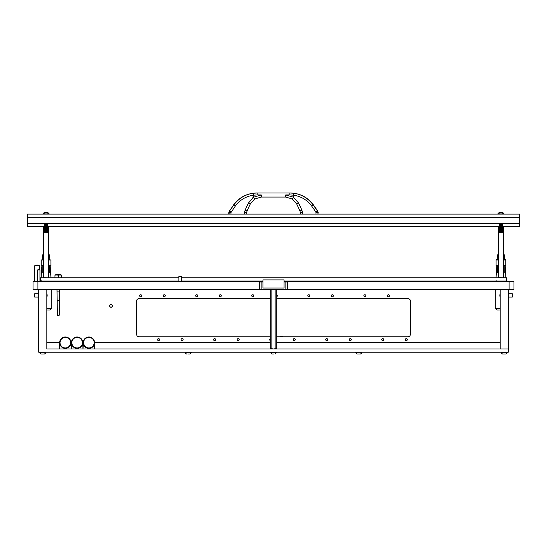 <?xml version="1.0" encoding="UTF-8"?>
<svg xmlns="http://www.w3.org/2000/svg" width="547" height="547" viewBox="0 0 547 547"><rect width="100%" height="100%" fill="white"/><g stroke="black" fill="none" stroke-linecap="round" stroke-linejoin="round"><path stroke-width="0.82" d="M57.141 302.997L57.004 289.664M57.004 302.026C57.818 299.524 58.625 299.524 59.432 302.026L59.438 289.664M59.432 302.026L59.295 302.997M59.438 291.92L57.004 291.92L59.432 291.941M59.295 301.048L59.295 315.175L57.469 315.503L58.973 315.503M57.141 301.048L57.469 315.503M56.697 274.56L59.739 274.56M55.78 281.541L55.78 281.055M60.655 281.541L60.655 281.055M54.974 275.237L54.974 275.025A8.937 8.937 0 0 1 56.594 274.56L59.842 274.56A8.937 8.937 0 0 1 61.469 275.025L61.469 275.237A8.321 7.207 90 0 0 58.221 275.237A8.321 7.207 -90 0 0 56.594 275.025A8.321 7.207 -90 0 0 54.974 275.237L54.974 277.808M61.469 277.808L61.469 275.237M58.221 277.808L58.221 275.237M37.914 281.541L37.914 289.664L33.039 289.664L33.039 281.541L262.936 281.541M284.064 281.541L513.961 281.541L513.961 289.664L287.517 289.664L287.517 281.951L284.064 281.951M37.914 289.664L259.483 289.664L259.483 281.951L258.929 281.541M288.071 281.541L287.517 281.951M287.517 289.664L259.483 289.664M262.936 281.951L259.483 281.951M178.855 281.055L40.348 281.055L40.348 277.808L178.855 277.808M181.296 277.808L506.652 277.808L506.652 281.055L284.064 281.055M181.296 281.055L262.936 281.055M46.844 289.664L46.844 348.972L508.279 348.972L508.279 289.664M38.721 289.664L38.721 352.22L508.279 352.22L508.279 348.972L500.156 348.972L500.156 289.664M109.687 305.917A1.34 1.34 0 0 0 111.027 307.257A1.34 1.34 0 0 0 112.367 305.917A1.34 1.34 0 0 0 111.027 304.576A1.34 1.34 0 0 0 109.687 305.917M405.306 339.625A1.019 1.019 0 0 0 406.325 340.644A1.019 1.019 0 0 0 407.337 339.625A1.019 1.019 0 0 0 406.325 338.614A1.019 1.019 0 0 0 405.306 339.625M387.433 295.756A1.019 1.019 0 0 0 388.452 296.775A1.019 1.019 0 0 0 389.464 295.756A1.019 1.019 0 0 0 388.452 294.744A1.019 1.019 0 0 0 387.433 295.756M363.878 295.756A1.019 1.019 0 0 0 364.89 296.775A1.019 1.019 0 0 0 365.909 295.756A1.019 1.019 0 0 0 364.89 294.744A1.019 1.019 0 0 0 363.878 295.756M381.751 339.625A1.019 1.019 0 0 0 382.763 340.644A1.019 1.019 0 0 0 383.782 339.625A1.019 1.019 0 0 0 382.763 338.614A1.019 1.019 0 0 0 381.751 339.625M331.379 295.756A1.019 1.019 0 0 0 332.398 296.775A1.019 1.019 0 0 0 333.41 295.756A1.019 1.019 0 0 0 332.398 294.744A1.019 1.019 0 0 0 331.379 295.756M349.253 339.625A1.019 1.019 0 0 0 350.271 340.644A1.019 1.019 0 0 0 351.283 339.625A1.019 1.019 0 0 0 350.271 338.614A1.019 1.019 0 0 0 349.253 339.625M307.824 295.756A1.019 1.019 0 0 0 308.836 296.775A1.019 1.019 0 0 0 309.855 295.756A1.019 1.019 0 0 0 308.836 294.744A1.019 1.019 0 0 0 307.824 295.756M325.697 339.625A1.019 1.019 0 0 0 326.709 340.644A1.019 1.019 0 0 0 327.728 339.625A1.019 1.019 0 0 0 326.709 338.614A1.019 1.019 0 0 0 325.697 339.625M276.782 296.672A1.019 1.019 0 0 0 276.782 294.847M293.199 339.625A1.019 1.019 0 0 0 294.218 340.644A1.019 1.019 0 0 0 295.23 339.625A1.019 1.019 0 0 0 294.218 338.614A1.019 1.019 0 0 0 293.199 339.625M251.77 295.756A1.019 1.019 0 0 0 252.782 296.775A1.019 1.019 0 0 0 253.801 295.756A1.019 1.019 0 0 0 252.782 294.744A1.019 1.019 0 0 0 251.77 295.756M270.218 338.709A1.019 1.019 0 0 0 270.218 340.542M219.272 295.756A1.019 1.019 0 0 0 220.291 296.775A1.019 1.019 0 0 0 221.303 295.756A1.019 1.019 0 0 0 220.291 294.744A1.019 1.019 0 0 0 219.272 295.756M237.145 339.625A1.019 1.019 0 0 0 238.164 340.644A1.019 1.019 0 0 0 239.176 339.625A1.019 1.019 0 0 0 238.164 338.614A1.019 1.019 0 0 0 237.145 339.625M195.717 295.756A1.019 1.019 0 0 0 196.729 296.775A1.019 1.019 0 0 0 197.747 295.756A1.019 1.019 0 0 0 196.729 294.744A1.019 1.019 0 0 0 195.717 295.756M163.218 295.756A1.019 1.019 0 0 0 164.237 296.775A1.019 1.019 0 0 0 165.249 295.756A1.019 1.019 0 0 0 164.237 294.744A1.019 1.019 0 0 0 163.218 295.756M139.663 295.756A1.019 1.019 0 0 0 140.675 296.775A1.019 1.019 0 0 0 141.694 295.756A1.019 1.019 0 0 0 140.675 294.744A1.019 1.019 0 0 0 139.663 295.756M213.59 339.625A1.019 1.019 0 0 0 214.602 340.644A1.019 1.019 0 0 0 215.621 339.625A1.019 1.019 0 0 0 214.602 338.614A1.019 1.019 0 0 0 213.59 339.625M181.091 339.625A1.019 1.019 0 0 0 182.11 340.644A1.019 1.019 0 0 0 183.122 339.625A1.019 1.019 0 0 0 182.11 338.614A1.019 1.019 0 0 0 181.091 339.625M157.536 339.625A1.019 1.019 0 0 0 158.548 340.644A1.019 1.019 0 0 0 159.567 339.625A1.019 1.019 0 0 0 158.548 338.614A1.019 1.019 0 0 0 157.536 339.625M276.782 336.781L407.946 336.781A2.434 2.434 0 0 0 410.387 334.347L410.387 301.041A2.434 2.434 0 0 0 407.946 298.6L276.782 298.6M270.218 298.6L139.054 298.6A2.434 2.434 0 0 0 136.613 301.041L136.613 334.347A2.434 2.434 0 0 0 139.054 336.781L270.218 336.781M46.844 342.47L59.644 342.47M71.014 342.47L71.425 342.47M82.788 342.47L83.206 342.47M94.569 342.47L270.218 342.47M276.782 342.47L500.156 342.47M51.719 289.664L51.719 308.351L50.098 309.978L46.844 309.978M43.596 259.606L41.162 260.016L41.162 265.698L43.596 265.698M43.596 260.016L41.162 260.016M43.596 266.109L41.162 265.698M43.596 272.604L42.782 272.604L42.782 266.109M49.285 266.109L49.285 272.604L48.471 272.604M48.471 259.606L50.912 260.016L50.912 265.698L48.471 266.109M50.912 265.698L48.471 265.698M50.912 260.016L48.471 260.016M41.1 277.808L41.852 266.109M42.276 259.606L42.584 254.854L43.596 254.854M49.798 259.606L49.49 254.854L48.471 254.854M50.215 266.109L50.967 277.808M496.033 277.808L496.785 266.109M497.202 259.606L497.51 254.854L498.529 254.854M504.724 259.606L504.416 254.854L503.404 254.854M505.148 266.109L505.9 277.808M284.064 279.92L262.936 279.92L262.936 288.043L284.064 288.043L284.064 279.92M109.92 305.274A1.279 1.279 0 0 0 110.385 307.017A1.279 1.279 0 0 0 112.128 306.552A1.279 1.279 0 0 0 111.663 304.809A1.279 1.279 0 0 0 109.92 305.274M271.859 348.712L270.218 348.712L270.218 289.917L271.038 289.664L271.859 289.917L271.859 348.712L273.5 348.972L275.141 348.712L275.141 289.917L276.782 289.917L276.782 348.712L275.141 348.712M271.859 289.917L275.141 289.917M271.038 289.664L270.656 289.664M276.344 289.664L275.962 289.664M70.912 343.742L71.219 348.972L71.52 343.742M70.556 340.439L70.912 341.601M60.102 340.439L59.746 341.601M59.438 348.972L59.746 343.742M275.107 354.005L276.584 352.528L270.416 352.528L271.893 354.005L273.835 354.005M273.165 354.005L272.085 354.005M41.203 354.005L43.692 354.005M44.081 354.005L44.396 354.005A3.248 3.248 0 0 0 45.873 352.528L45.873 352.22M41.175 354.005A3.248 3.248 0 0 1 39.699 352.528L45.873 352.528M42.427 354.005L41.846 354.005M41.483 354.005L41.825 354.005M178.896 276.467A2.079 2.079 0 0 1 181.255 276.467M181.296 281.541L181.296 276.467L178.855 276.467L178.855 281.541M39.904 269.965A2.079 2.079 0 0 0 37.545 269.965M39.945 281.541L39.945 269.965L37.504 269.965L37.504 281.541M413.19 281.541A2.817 2.817 0 0 0 410.018 281.541M39.534 269.767L39.534 265.821L34.659 265.821L34.659 281.541M42.974 281.425L44.006 281.308M187.84 354.005L189.809 354.005A3.248 3.248 0 0 0 191.286 352.528L191.286 352.22M186.595 354.005A3.248 3.248 0 0 1 185.112 352.528L191.286 352.528M189.501 354.005L189.112 354.005M358.442 354.005L360.405 354.005A3.248 3.248 0 0 0 361.888 352.528L361.888 352.22M357.191 354.005A3.248 3.248 0 0 1 355.714 352.528L361.888 352.528M360.097 354.005L359.707 354.005M357.499 354.005L357.861 354.005M502.631 354.005L505.12 354.005M505.517 354.005L505.825 354.005A3.248 3.248 0 0 0 507.301 352.528L507.301 352.22M502.604 354.005A3.248 3.248 0 0 1 501.127 352.528L507.301 352.528M503.855 354.005L503.274 354.005M136.982 281.541A2.817 2.817 0 0 0 133.81 281.541M497.907 281.425L496.238 281.055A0.362 0.362 0 0 0 496.416 281.096M500.156 309.978L496.902 309.978L495.281 308.351L500.156 308.351M280.132 336.781A3.597 3.597 0 0 1 283.12 336.781M498.529 259.606L496.088 260.016L496.088 265.698L498.529 265.698M498.529 260.016L496.088 260.016L496.088 265.698L496.498 266.109L496.088 265.698M498.529 266.109L496.498 266.109M498.529 272.604L497.715 272.604L497.715 266.109M504.218 266.109L504.218 272.604L503.404 272.604M503.404 259.606L505.838 260.016L505.838 265.698L503.404 266.109M505.435 266.109L505.838 265.698L503.404 265.698M505.435 259.606L505.838 260.016L503.404 260.016M82.693 343.742L83 348.972L83.301 343.742M82.337 340.439L82.693 341.601M71.876 340.439L71.52 341.601M94.474 343.742L94.775 348.972M94.118 340.439L94.474 341.601M83.657 340.439L83.301 341.601M38.721 293.807L34.659 293.807L34.659 297.062L38.721 297.062M508.279 297.062L512.341 297.062L512.341 293.807L508.279 293.807M65.325 347.954A5.279 5.279 0 0 0 70.611 342.675A5.279 5.279 0 0 0 65.325 337.396A5.279 5.279 0 0 0 60.047 342.675A5.279 5.279 0 0 0 65.325 347.954M65.325 336.986A5.689 5.689 0 0 1 71.014 342.675A5.689 5.689 0 0 1 65.325 348.364A5.689 5.689 0 0 1 59.644 342.675A5.689 5.689 0 0 1 65.325 336.986M77.106 347.954A5.279 5.279 0 0 0 82.392 342.675A5.279 5.279 0 0 0 77.106 337.396A5.279 5.279 0 0 0 71.828 342.675A5.279 5.279 0 0 0 77.106 347.954M77.106 336.986A5.689 5.689 0 0 1 82.795 342.675A5.689 5.689 0 0 1 77.106 348.364A5.689 5.689 0 0 1 71.425 342.675A5.689 5.689 0 0 1 77.106 336.986M88.888 347.954A5.279 5.279 0 0 0 94.166 342.675A5.279 5.279 0 0 0 88.888 337.396A5.279 5.279 0 0 0 83.609 342.675A5.279 5.279 0 0 0 88.888 347.954M88.888 336.986A5.689 5.689 0 0 1 94.576 342.675A5.689 5.689 0 0 1 88.888 348.364A5.689 5.689 0 0 1 83.199 342.675A5.689 5.689 0 0 1 88.888 336.986M497.879 281.363L498.932 281.308M229.043 214.116L229.583 210.964L233.631 205.173L235.189 206.246L230.937 212.612L228.817 212.701L229.405 210.841L233.631 205.173C238.752 198.342 245.288 194.37 253.24 193.255L257.152 192.995L257.152 194.937L261.275 194.937L261.275 197.057L285.725 197.057L292.378 199.033L296.768 204.093L300.002 211.026L301.889 210.075L302.375 211.935M285.725 197.057L285.725 194.937L289.848 194.937L289.848 192.995L293.76 193.255C301.712 194.37 308.248 198.342 313.369 205.173L317.417 210.964L318.183 214.116M289.848 192.995L257.152 192.995M293.76 193.255L293.493 195.183C301.13 196.318 307.236 200.004 311.811 206.246L313.369 205.173L311.065 202.301M235.935 202.301L234.745 203.689M235.189 206.246C239.764 200.004 245.87 196.318 253.507 195.183L257.152 194.937M311.811 206.246L315.879 212.031L317.595 210.841L313.588 205.118C307.797 197.289 300.029 193.248 290.293 192.995M293.527 197.269L298.641 203.142L301.889 210.075M316.057 214.116L315.879 212.031M302.354 211.723L302.265 211.169M261.275 194.937L253.507 197.241L248.359 203.142L245.111 210.075L246.998 211.026L246.69 212.4L244.612 212.311L245.083 210.13M253.473 197.269L252.618 197.87M230.937 212.612L230.943 214.116M253.24 193.255L253.507 197.241L254.622 199.033L250.232 204.093L254.622 199.033L261.275 197.057M316.063 212.612L317.964 212.701L317.957 214.116M302.388 214.116L302.388 212.311L300.31 212.4L300.31 214.116M300.002 211.026L300.31 212.4M298.641 203.142L296.768 204.093L292.378 199.033L293.493 197.241L285.725 194.937M246.69 214.116L246.998 211.026L250.232 204.093L248.359 203.142M47.527 232.311A3.597 3.597 0 0 1 44.539 232.311L47.527 232.311L47.657 231.825L44.41 231.825L44.41 223.702M45.674 231.825L45.674 223.702M46.392 223.702L46.392 231.825M502.461 232.311A3.597 3.597 0 0 1 499.473 232.311L502.461 232.311L502.59 231.825L499.343 231.825L499.343 223.702M500.608 231.825L500.608 223.702M501.326 223.702L501.326 231.825M45.36 212.776L46.297 212.776M47.172 212.776L47.227 212.776A2.434 2.434 0 0 1 48.348 213.898L48.348 214.116M47.227 212.776L44.895 212.776M44.84 212.776A2.434 2.434 0 0 0 43.719 213.898L43.719 214.116M48.348 213.898L43.719 213.898M499.773 212.776L502.16 212.776L499.773 212.776A2.434 2.434 0 0 0 498.652 213.898L498.652 214.116M502.16 212.776A2.434 2.434 0 0 1 503.281 213.898L498.652 213.898M500.703 212.776L500.273 212.776M502.105 212.776L501.64 212.776M43.596 226.301L43.596 277.644L48.307 277.808M498.529 226.301L498.529 277.644L503.24 277.808M45.702 212.325L44.957 212.325M46.83 212.325L46.365 212.325M47.644 212.325L49.121 213.809L47.644 212.325L44.423 212.325L42.946 214.116M49.121 214.116L48.307 213.809M43.767 213.809L42.946 213.809L44.423 212.325M500.635 212.325L499.883 212.325M501.756 212.325L501.298 212.325M502.577 212.325L504.054 213.809L502.577 212.325L499.356 212.325L497.879 214.116M504.054 214.116L503.233 213.809M498.693 213.809L497.879 213.809L499.356 212.325M27.35 223.702L519.65 223.702L519.65 214.116L27.35 214.116L27.35 226.301L44.41 226.301M519.65 223.702L519.65 226.301L502.59 226.301M499.343 226.301L47.657 226.301M519.65 217.61L27.35 217.61M57.141 315.175L59.295 315.175M509.086 281.541L509.086 289.664M261.145 289.664L261.145 281.541M285.855 289.664L285.855 281.541M51.719 308.351L46.844 308.351M289.848 194.937L293.493 195.183L293.493 197.241M229.405 210.841L231.121 212.031M244.612 214.116L244.612 212.311M41.121 280.727C42.857 281.213 37.428 280.912 46.037 281.397M50.892 281.541L50.816 281.055M41.558 281.541L43.671 281.384M46.837 281.432L49.066 281.541M42.946 281.363L41.305 281.055L42.782 281.432M270.656 348.972L270.218 348.712M276.344 348.972L276.782 348.712M39.493 265.821A4.294 4.294 0 0 0 34.7 265.821M496.238 281.055L497.715 281.432M496.054 280.727C497.791 281.213 492.362 280.912 500.963 281.397M505.818 281.541L505.749 281.055M496.485 281.541L498.597 281.384M501.77 281.432L503.999 281.541M495.281 289.664L495.281 308.351M496.498 259.606L496.088 260.016M505.838 260.016L505.838 265.698M34.659 293.848A2.817 2.817 0 0 0 34.659 297.021M46.844 296.925A3.597 3.597 0 0 0 46.844 293.937M512.341 297.021A2.817 2.817 0 0 0 512.341 293.848M500.156 293.937A3.597 3.597 0 0 0 500.156 296.925M233.412 205.118C239.203 197.289 246.97 193.248 256.707 192.995M317.595 210.841L318.183 212.701M228.817 212.701L228.817 214.116M44.539 232.311L44.41 231.825M47.657 223.702L47.657 231.825M499.473 232.311L499.343 231.825M502.59 223.702L502.59 231.825M48.471 226.301L48.471 277.644M503.404 226.301L503.404 277.644"/></g></svg>
